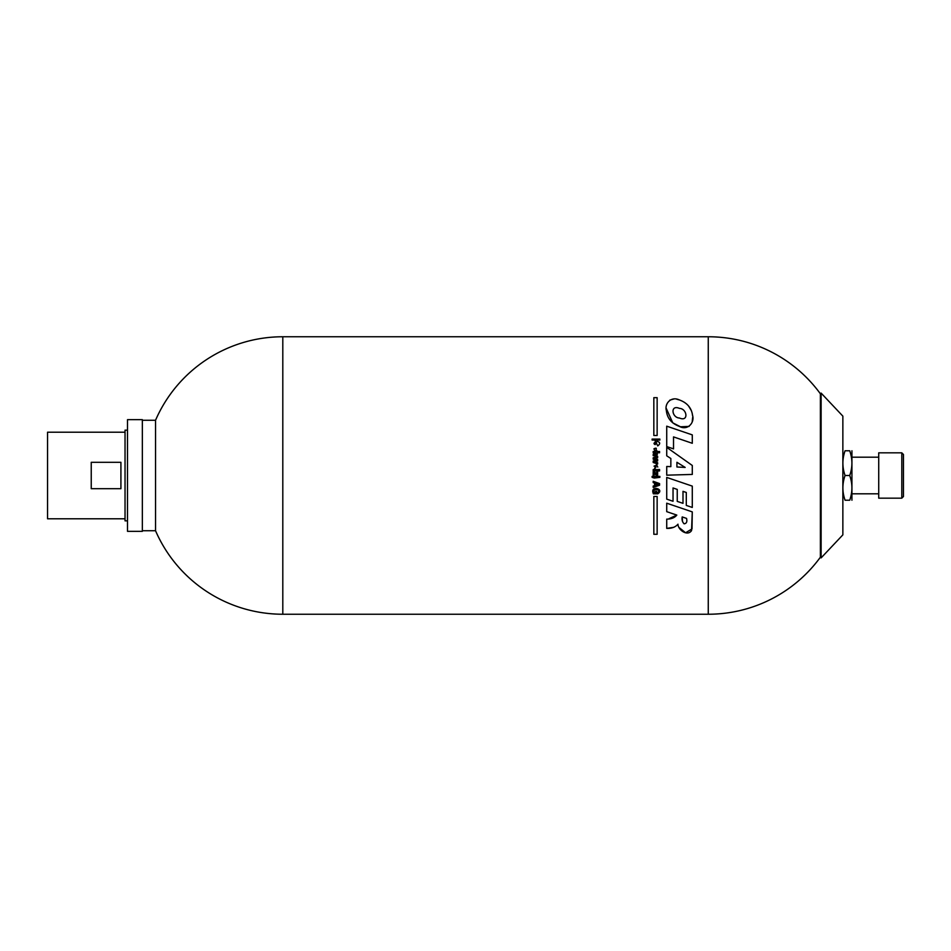 <?xml version="1.0" encoding="UTF-8"?>
<svg xmlns="http://www.w3.org/2000/svg" width="951" height="951" viewBox="0 0 951 951"><rect width="100%" height="100%" fill="white"/><g stroke="black" fill="none" stroke-linecap="round" stroke-linejoin="round"><path stroke-width="1.43" d="M682.212 516.928L686.551 518.402C687.359 521.766 686.527 523.561 684.09 523.799C682.319 521.956 681.701 519.662 682.212 516.928L682.497 521.576M669.064 518.664L676.815 515.085L666.722 511.662L666.722 503.198L692.28 511.888L692.007 528.911L685.6 532.774L679.014 527.484M673.902 527.27L666.722 528.387C671.656 528.554 675.412 527.151 677.98 524.191C677.944 529.79 687.478 536.768 691.555 530.587L692.28 511.888M666.722 499.12L666.722 477.426L692.28 486.116L692.28 507.442L686.289 505.421L686.289 492.475L682.996 491.358L682.996 503.341L677.243 501.391L677.243 489.408L673.035 487.97L673.035 501.272L666.722 499.12M666.722 528.387L666.722 519.127C671.335 519.103 674.699 517.76 676.815 515.085M670.847 458.489L666.722 455.814L666.722 447.35L692.28 465.467L692.28 474.43L666.722 475.179L666.722 466.489L670.847 466.632L670.847 458.489M657.64 456.314L657.64 457.693L654.276 458.513L657.64 459.452L657.64 460.89L654.276 461.829L657.64 462.697L657.64 463.993L653.194 462.471L653.194 461.057L656.487 460.141L653.194 459.202L653.194 457.764L657.64 456.314L653.194 457.764M653.194 454.352L653.194 455.66C656.606 456.23 657.89 455.267 657.046 452.771L659.554 452.771L659.554 451.475L653.194 451.475L653.194 452.795C657.343 451.82 657.391 455.327 653.194 454.352L654.835 454.352M656.071 450.667L656.071 449.395C656.725 448.016 656.012 447.814 653.943 448.801L654.811 450.691L656.832 450.501M657.747 445.9L655.239 440.895L655.239 442.286C653.622 443.095 653.61 443.867 655.191 444.604L656.927 441.276C660.279 442.179 660.553 443.725 657.747 445.9C660.553 443.725 660.279 442.179 656.915 441.288L655.168 444.616C653.61 443.844 653.634 443.071 655.239 442.286M659.863 439.089L659.863 440.051L652.113 440.04L652.113 439.077L659.863 439.089L652.113 439.077M653.836 496.481L657.141 496.481L657.141 534.284L653.836 534.284L653.836 496.481M655.084 465.728L655.084 468.724L655.084 465.728L654.026 466.145M653.194 470.888L657.652 470.888L657.652 469.592L653.194 469.592L653.194 470.888M658.425 470.935L659.554 470.935L659.554 469.544L658.425 469.544L658.425 470.935M656.523 475.441L654.098 473.182L654.098 475.536L653.194 475.536L653.194 471.732L654.336 471.732L656.761 473.99L656.761 471.791L657.64 471.791L657.64 475.441L656.523 475.441M653.979 477.973L652.113 477.354L652.113 476.392L659.863 476.403L659.863 477.366L654.336 478.056M652.113 477.354L659.863 477.366M659.554 483.584L659.554 485.212L653.194 487.423L653.194 486.044L654.573 485.592L654.573 483.072L653.194 482.597L653.194 481.289L659.554 483.584M654.181 492.463L655.536 492.463L655.536 491.227L656.582 491.227L656.582 493.819L653.396 493.819C649.414 484.665 665.427 488.921 657.617 493.902L657.617 492.487C661.92 489.682 652.184 487.566 654.181 492.463C652.22 487.53 661.92 489.729 657.617 492.487M653.836 435.475L657.141 435.475L657.141 397.673L653.836 397.673L653.836 435.475M679.501 399.991C671.18 395.878 664.345 403.64 666.366 410.582C667.138 418.178 671.489 423.457 679.418 426.417C687.644 430.958 694.908 422.517 692.554 415.337C691.508 407.92 687.157 402.796 679.501 399.991L676.839 399.265M666.722 426.179L692.28 434.88L692.28 443.285L673.522 436.901L673.522 448.884L666.722 446.566L666.722 426.179M679.49 408.395C687.086 408.597 688.952 422.113 679.478 418.036C671.739 417.786 670.039 404.294 679.49 408.395C670.015 404.341 671.739 417.751 679.466 418.024C688.916 422.137 687.133 408.621 679.49 408.395M655.905 465.776L655.905 467.393L655.905 465.776M685.16 467.428L676.922 462.281L676.922 466.989L685.16 467.428L676.922 466.989M677.243 489.408L673.035 487.97M686.289 492.475L682.996 491.358M658.318 484.368L655.608 483.417L655.608 485.248L658.318 484.368L655.608 483.417M657.153 477.081L659.863 476.403M654.526 468.605L656.368 464.623M656.57 464.706L657.771 467.048M654.573 483.072L653.194 482.597M659.554 485.212L653.194 487.423M684.482 402.38L686.646 404.02M688.536 405.958L691.413 410.737M692.173 413.162L692.601 415.837M692.673 417.311L692.185 421.911M689.106 426.417L680.5 426.785L672.773 422.85L666.306 408.502M669.801 400.157L673.807 398.992M655.715 454.352L653.194 452.795M654.336 471.732L656.761 473.99M666.722 466.489L670.847 466.632M653.194 461.057L656.487 460.141M654.276 461.829L657.64 462.697M654.276 458.513L657.64 459.452M656.012 439.267L652.113 440.04M708.257 614.239A138.739 138.739 0 0 0 820.38 557.203L820.38 393.797A138.739 138.739 0 0 0 708.257 336.761L708.257 614.239L282.804 614.239A138.739 138.739 0 0 1 155.536 530.729L155.536 420.271L142.353 420.271M142.353 531.336L142.353 419.664L127.505 419.664L127.505 531.336L142.353 531.336M845.07 475.5C842.17 483.726 842.17 491.964 845.07 500.226C842.17 500.226 842.17 500.226 845.07 500.226L849.718 500.226C852.619 500.226 852.619 500.226 849.718 500.226C852.619 492.012 852.619 483.762 849.718 475.5C852.619 467.274 852.619 459.036 849.718 450.774C852.619 450.774 852.619 450.774 849.718 450.774C852.619 450.774 852.619 450.774 849.718 450.774L845.07 450.774C842.17 458.988 842.17 467.238 845.07 475.5L849.718 475.5M845.07 450.774C842.17 450.774 842.17 450.774 845.07 450.774M842.859 534.854L842.859 416.146L821.117 393.096L821.117 557.904L842.859 534.854M878.724 498.169L878.724 452.831L901.798 452.831L901.798 498.169L878.724 498.169M125.033 518.782L47.55 518.782L47.55 432.218L125.033 432.218M851.93 500.226L851.93 450.774M120.92 488.695L91.237 488.695L91.237 462.305L120.92 462.305L120.92 488.695M127.505 520.839L125.033 520.839L125.033 430.161L127.505 430.161M901.798 498.169L903.45 496.517L903.45 454.483L901.798 452.831M282.804 614.239L282.804 336.761A138.739 138.739 0 0 0 155.536 420.271M708.257 336.761L282.804 336.761M820.38 557.203L821.117 557.904M820.38 393.797L821.117 393.096M878.724 457.181L851.93 457.181M878.724 493.819L851.93 493.819M155.536 530.729L142.353 530.729"/></g></svg>
